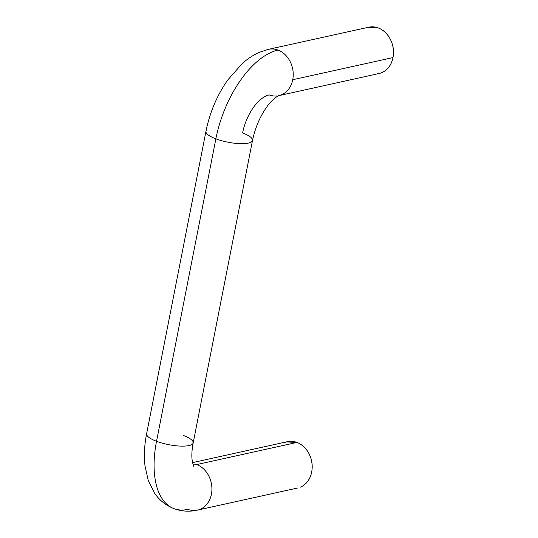 <?xml version="1.0" encoding="UTF-8"?>
<svg xmlns="http://www.w3.org/2000/svg" width="538" height="538" viewBox="0 0 538 538"><rect width="100%" height="100%" fill="white"/><g stroke="black" fill="none" stroke-linecap="round" stroke-linejoin="round"><path stroke-width="0.81" d="M200.001 509.331A23.726 19.375 -102.5 0 0 211.844 486.903A23.726 19.375 -102.5 0 0 196.72 464.563L296.963 442.424L196.72 464.563A35.582 18.117 -69.3 0 1 193.048 464.792A35.582 18.117 110.7 0 0 196.72 464.563A23.726 19.375 77.5 0 1 211.844 486.903A23.726 19.375 77.5 0 1 200.001 509.331A23.726 19.375 77.5 0 1 187.93 509.372A83.034 42.267 -69.3 0 1 173.317 508.37A83.034 42.267 -69.3 0 1 156.531 441.288L215.866 138.838A23.726 6.443 -168.9 0 1 206.222 130.667A23.726 6.443 11.1 0 0 215.866 138.838A83.034 42.267 -69.3 0 1 278.032 50.095A23.726 19.375 -102.5 0 0 265.96 50.135M276.888 95.959A23.726 19.375 77.5 0 1 269.242 94.903A35.582 18.117 110.7 0 0 242.598 132.94A23.726 6.443 -168.9 0 1 252.241 141.111A23.726 6.443 -168.9 0 1 215.866 138.838L156.531 441.288A23.726 6.443 -168.9 0 1 146.887 433.117A23.726 6.443 11.1 0 0 156.531 441.288A83.034 42.267 110.7 0 0 173.317 508.37M270.385 49.039A23.726 19.375 77.5 0 1 278.032 50.095A23.726 19.375 77.5 0 1 292.739 79.718L392.982 57.579A23.726 19.375 -102.5 0 0 370.628 26.9M302.968 485.774C307.554 482.808 310.453 478.235 311.67 472.048C312.881 465.861 312.053 459.876 309.182 454.092C306.31 448.309 302.242 444.415 296.963 442.424A23.726 19.375 -102.5 0 0 284.891 442.458M300.244 487.193A23.726 19.375 -102.5 0 0 312.094 464.765A23.726 19.375 -102.5 0 0 296.963 442.424L286.223 441.933M367.541 27.465L378.281 27.956C383.554 29.953 387.629 33.84 390.501 39.624C393.372 45.407 394.199 51.399 392.982 57.579C391.772 63.766 388.873 68.346 384.28 71.312M183.263 435.383A23.726 6.443 -168.9 0 1 192.907 443.561A23.726 6.443 -168.9 0 1 156.531 441.288A23.726 6.443 11.1 0 0 192.907 443.561M281.313 94.87A23.726 19.375 -102.5 0 0 292.739 79.718A23.726 19.375 -102.5 0 0 278.032 50.095A83.034 42.267 110.7 0 0 215.866 138.838A23.726 6.443 11.1 0 0 252.241 141.111M377.138 73.82A23.726 19.375 -102.5 0 0 392.982 57.579L292.739 79.718A23.726 19.375 77.5 0 1 280.5 95.172M297.689 487.993L197.439 510.132C189.49 511.92 181.662 511.416 173.949 508.618C165.751 505.37 159.221 500.105 154.359 492.821L148.179 480.219L145.018 465.962C143.861 455.733 144.392 445.007 146.618 433.769L205.953 131.319C209.759 112.55 216.975 95.495 227.601 80.169L242.187 63.612C247.614 58.723 253.492 54.896 259.814 52.146L268.523 49.335L368.772 27.196M287.453 441.664L192.49 462.633M193.673 466.264L192.301 461.611L191.925 458.006C191.669 453.702 192.079 448.665 193.176 442.902L252.51 140.458C255.18 127.728 259.988 116.484 266.942 106.726C271.34 100.041 278.415 95.327 278.785 95.656L379.001 73.524"/></g></svg>
